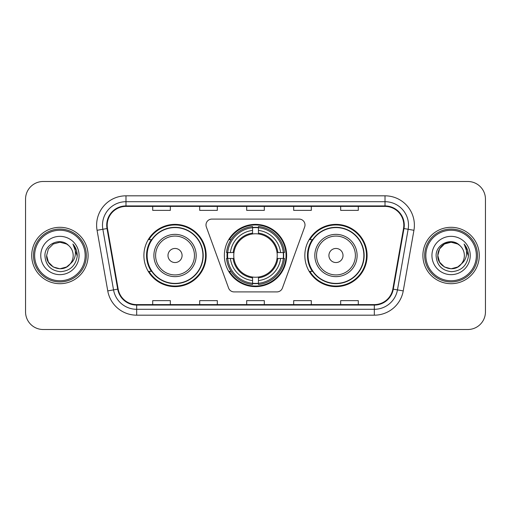 <?xml version="1.0" encoding="UTF-8"?>
<svg xmlns="http://www.w3.org/2000/svg" width="511" height="511" viewBox="0 0 511 511"><rect width="100%" height="100%" fill="white"/><g stroke="black" fill="none" stroke-linecap="round" stroke-linejoin="round"><path stroke-width="0.77" d="M205.997 224.955A5.877 5.877 0 0 0 206.348 226.967L228.583 288.051A5.877 5.877 0 0 0 234.102 291.915L276.898 291.915A5.877 5.877 0 0 0 282.417 288.051L304.652 226.967A5.877 5.877 0 0 0 299.133 219.085L211.867 219.085A5.877 5.877 0 0 0 205.997 224.955M304.837 255.5A31.133 31.133 0 0 0 335.97 286.633A31.133 31.133 0 0 0 367.096 255.5A31.133 31.133 0 0 0 335.97 224.367A31.133 31.133 0 0 0 304.837 255.5M224.367 255.5A31.133 31.133 0 0 0 255.5 286.633A31.133 31.133 0 0 0 286.633 255.5A31.133 31.133 0 0 0 255.5 224.367A31.133 31.133 0 0 0 224.367 255.5M143.904 255.5A31.133 31.133 0 0 0 175.03 286.633A31.133 31.133 0 0 0 206.163 255.5A31.133 31.133 0 0 0 175.03 224.367A31.133 31.133 0 0 0 143.904 255.5M151.371 271.36A28.488 28.488 0 0 1 151.371 239.64M227.165 258.438A28.488 28.488 0 0 1 227.165 252.562M312.304 271.36A28.488 28.488 0 0 1 312.304 239.64M25.55 199.111L25.55 311.889A17.623 17.623 0 0 0 43.173 329.506L467.827 329.506A17.623 17.623 0 0 0 485.45 311.889L485.45 199.111A17.623 17.623 0 0 0 467.827 181.494L43.173 181.494A17.623 17.623 0 0 0 25.55 199.111L25.55 311.889M31.72 255.5A28.194 28.194 0 0 0 59.908 283.694A28.194 28.194 0 0 0 88.103 255.5A28.194 28.194 0 0 0 59.908 227.306A28.194 28.194 0 0 0 31.72 255.5A28.194 28.194 0 0 0 59.908 283.694A28.194 28.194 0 0 0 88.103 255.5A28.194 28.194 0 0 0 59.908 227.306A28.194 28.194 0 0 0 31.72 255.5M422.897 255.5A28.194 28.194 0 0 0 451.092 283.694A28.194 28.194 0 0 0 479.28 255.5A28.194 28.194 0 0 0 451.092 227.306A28.194 28.194 0 0 0 422.897 255.5A28.194 28.194 0 0 0 451.092 283.694A28.194 28.194 0 0 0 479.28 255.5A28.194 28.194 0 0 0 451.092 227.306A28.194 28.194 0 0 0 422.897 255.5M107.195 225.191A18.798 18.798 0 0 1 125.987 206.399L385.013 206.399A18.798 18.798 0 0 1 403.524 228.455L392.831 289.073A18.798 18.798 0 0 1 374.327 304.601L136.673 304.601A18.798 18.798 0 0 1 118.169 289.073L107.476 228.455A18.798 18.798 0 0 1 107.195 225.191M106.722 225.191A19.265 19.265 0 0 0 107.016 228.538L117.702 289.156A19.265 19.265 0 0 0 136.673 305.073L374.327 305.073A19.265 19.265 0 0 0 393.298 289.156L403.984 228.538A19.265 19.265 0 0 0 385.013 205.927L125.987 205.927A19.265 19.265 0 0 0 106.722 225.191M97.064 230.295A29.37 29.37 0 0 1 125.987 195.822L385.013 195.822A29.37 29.37 0 0 1 413.936 230.295L403.243 290.906A29.37 29.37 0 0 1 374.327 315.178L136.673 315.178A29.37 29.37 0 0 1 107.757 290.906L97.064 230.295L102.852 229.273A23.493 23.493 0 0 1 125.987 201.698L385.013 201.698A23.493 23.493 0 0 1 408.148 229.273L397.462 289.89A23.493 23.493 0 0 1 374.327 309.302L136.673 309.302A23.493 23.493 0 0 1 113.538 289.89L102.852 229.273A23.493 23.493 0 0 1 102.494 225.191M467.827 181.494L43.173 181.494M43.173 329.506L467.827 329.506M485.45 311.889L485.45 199.111M246.692 206.399L246.692 210.372L264.308 210.372L264.308 206.399M199.699 206.399L199.699 210.372L217.322 210.372L217.322 206.399M152.712 206.399L152.712 210.372L170.335 210.372L170.335 206.399M293.678 206.399L293.678 210.372L311.301 210.372L311.301 206.399M340.665 206.399L340.665 210.372L358.288 210.372L358.288 206.399M264.308 304.601L264.308 300.628L246.692 300.628L246.692 304.601M217.322 304.601L217.322 300.628L199.699 300.628L199.699 304.601M170.335 304.601L170.335 300.628L152.712 300.628L152.712 304.601M311.301 304.601L311.301 300.628L293.678 300.628L293.678 304.601M358.288 304.601L358.288 300.628L340.665 300.628L340.665 304.601M66.551 266.998A13.28 13.28 0 0 0 70.135 263.97L69.866 264.289C62.687 273.494 45.952 267.304 46.635 255.5L48.411 248.863L53.272 244.003M85.165 255.5A25.256 25.256 0 0 0 59.908 230.244A25.256 25.256 0 0 0 34.652 255.5A25.256 25.256 0 0 0 59.908 280.756A25.256 25.256 0 0 0 85.165 255.5M86.34 255.5A26.431 26.431 0 0 0 59.908 229.069A26.431 26.431 0 0 0 33.477 255.5A26.431 26.431 0 0 0 59.908 281.931A26.431 26.431 0 0 0 86.34 255.5M70.135 263.97L66.551 266.998L59.908 268.78L53.272 266.998L48.411 262.137L46.635 255.5L48.411 248.863L53.272 244.003L59.908 242.22L66.551 244.003L68.608 245.465C60.458 236.925 44.77 243.964 44.917 255.5C45.517 265.196 50.659 270.594 60.336 271.686C69.866 270.996 75.487 265.931 77.199 256.496L77.225 255.5C77.174 251.144 75.73 247.324 72.881 244.028C75.047 247.58 75.807 251.406 75.168 255.5C74.587 258.917 72.907 261.747 70.135 263.97L66.551 266.998L59.908 268.78L53.272 266.998L48.411 262.137L46.635 255.5L48.411 262.137L53.272 266.998L59.908 268.78L66.551 266.998L70.135 263.976C72.14 261.504 73.156 258.681 73.188 255.5C73.111 251.495 71.585 248.148 68.608 245.465M67.171 266.614L69.86 264.289L67.197 266.601M40.759 255.5A19.15 19.15 0 0 0 59.908 274.65A19.15 19.15 0 0 0 79.064 255.5A19.15 19.15 0 0 0 59.908 236.35A19.15 19.15 0 0 0 40.759 255.5M73.009 244.175L77.218 256.005M72.881 244.028L76.337 250.026M258.438 283.305L258.438 284.486A29.133 29.133 0 0 0 284.486 258.438L283.305 258.438A27.958 27.958 0 0 1 258.438 283.305L258.438 280.584A25.256 25.256 0 0 0 280.584 258.438L277.032 258.438A21.73 21.73 0 0 0 258.438 233.968L258.438 227.695A27.958 27.958 0 0 1 283.305 252.562L284.486 252.562A29.133 29.133 0 0 0 258.438 226.514L258.438 227.695M227.695 258.438L226.514 258.438A29.133 29.133 0 0 0 252.562 284.486L252.562 283.305A27.958 27.958 0 0 1 227.695 258.438L230.416 258.438A25.256 25.256 0 0 0 252.562 280.584L252.562 277.032A21.73 21.73 0 0 0 277.032 258.438L277.901 258.438A22.593 22.593 0 0 1 258.438 277.901L258.438 280.584M252.562 227.695L252.562 226.514A29.133 29.133 0 0 0 226.514 252.562L227.695 252.562A27.958 27.958 0 0 1 252.562 227.695L252.562 230.416A25.256 25.256 0 0 0 230.416 252.562L233.968 252.562A21.73 21.73 0 0 0 252.562 277.032L252.562 277.901A22.593 22.593 0 0 1 233.099 258.438L230.416 258.438M227.753 258.438A27.901 27.901 0 0 1 227.753 252.562M258.438 227.753A27.901 27.901 0 0 0 252.562 227.753M283.247 252.562A27.901 27.901 0 0 1 283.247 258.438M283.305 252.562L280.584 252.562A25.256 25.256 0 0 0 258.438 230.416M280.584 258.438L283.305 258.438M252.562 280.584L252.562 283.305M277.032 252.562L280.584 252.562M258.438 277.071L258.438 277.901M252.562 277.032A21.73 21.73 0 0 1 233.968 258.438L233.099 258.438M258.438 283.247A27.901 27.901 0 0 1 252.562 283.247M230.416 252.562L227.695 252.562M252.562 233.929L252.562 230.416M258.438 233.968A21.73 21.73 0 0 0 233.968 252.562L233.099 252.562A22.593 22.593 0 0 1 252.562 233.099M258.438 233.929L258.438 233.099A22.593 22.593 0 0 1 277.901 252.562M231.061 239.64L229.394 239.64A30.545 30.545 0 0 1 286.045 255.5A30.545 30.545 0 0 1 229.394 271.36L231.061 271.36M182.082 255.5A7.045 7.045 0 0 0 175.03 248.455A7.045 7.045 0 0 0 167.985 255.5A7.045 7.045 0 0 0 175.03 262.545A7.045 7.045 0 0 0 182.082 255.5M196.179 255.5A21.143 21.143 0 0 0 175.03 234.357A21.143 21.143 0 0 0 153.888 255.5A21.143 21.143 0 0 0 175.03 276.643A21.143 21.143 0 0 0 196.179 255.5A21.143 21.143 0 0 1 175.03 276.643A21.143 21.143 0 0 1 153.888 255.5M202.931 255.5A27.901 27.901 0 0 0 175.03 227.599A27.901 27.901 0 0 0 147.13 255.5A27.901 27.901 0 0 0 175.03 283.401A27.901 27.901 0 0 0 202.931 255.5M205.575 255.5A30.545 30.545 0 0 1 148.931 271.36L151.761 271.36A28.162 28.162 0 0 0 203.193 255.57A28.162 28.162 0 0 0 151.761 239.64L148.931 239.64A30.545 30.545 0 0 1 205.575 255.5M343.015 255.5A7.045 7.045 0 0 0 335.97 248.455A7.045 7.045 0 0 0 328.918 255.5A7.045 7.045 0 0 0 335.97 262.545A7.045 7.045 0 0 0 343.015 255.5M357.112 255.5A21.143 21.143 0 0 0 335.97 234.357A21.143 21.143 0 0 0 314.821 255.5A21.143 21.143 0 0 0 335.97 276.643A21.143 21.143 0 0 0 357.112 255.5A21.143 21.143 0 0 1 335.97 276.643A21.143 21.143 0 0 1 314.821 255.5M363.87 255.5A27.901 27.901 0 0 0 335.97 227.599A27.901 27.901 0 0 0 308.069 255.5A27.901 27.901 0 0 0 335.97 283.401A27.901 27.901 0 0 0 363.87 255.5M366.508 255.5A30.545 30.545 0 0 1 309.864 271.36L312.694 271.36A28.162 28.162 0 0 0 364.132 255.57A28.162 28.162 0 0 0 312.694 239.64L309.864 239.64A30.545 30.545 0 0 1 366.508 255.5M457.728 266.998A13.28 13.28 0 0 0 461.312 263.97L457.728 266.998L451.092 268.78L444.449 266.998L439.588 262.137L437.812 255.5L439.588 248.863L444.449 244.003L451.092 242.22L457.728 244.003L459.785 245.465C451.641 236.925 435.953 243.964 436.1 255.5C436.701 265.196 441.836 270.594 451.52 271.686C461.05 270.996 466.671 265.931 468.376 256.496L468.408 255.5C468.357 251.144 466.907 247.324 464.058 244.028C466.224 247.58 466.99 251.406 466.345 255.5C465.764 258.917 464.084 261.747 461.312 263.97L461.043 264.289C453.864 273.494 437.129 267.304 437.812 255.5L439.588 262.137L444.449 266.998L451.092 268.78L457.728 266.998L461.312 263.97L458.335 266.627M476.348 255.5A25.256 25.256 0 0 0 451.092 230.244A25.256 25.256 0 0 0 425.835 255.5A25.256 25.256 0 0 0 451.092 280.756A25.256 25.256 0 0 0 476.348 255.5M477.523 255.5A26.431 26.431 0 0 0 451.092 229.069A26.431 26.431 0 0 0 424.66 255.5A26.431 26.431 0 0 0 451.092 281.931A26.431 26.431 0 0 0 477.523 255.5M461.312 263.97C463.317 261.504 464.333 258.681 464.365 255.5C464.288 251.495 462.762 248.148 459.785 245.465M431.936 255.5A19.15 19.15 0 0 0 451.092 274.65A19.15 19.15 0 0 0 470.241 255.5A19.15 19.15 0 0 0 451.092 236.35A19.15 19.15 0 0 0 431.936 255.5M457.728 244.003A13.28 13.28 0 0 0 437.812 255.5M464.186 244.175L468.395 256.005M464.058 244.028L467.514 250.026M385.013 195.822L385.013 205.927M102.852 229.273L107.016 228.538M136.673 315.178L136.673 305.073M374.327 305.073L374.327 315.178M393.298 289.156L403.243 290.906M107.757 290.906L117.702 289.156M403.984 228.538L413.936 230.295M125.987 195.822L125.987 205.927M258.438 277.032A21.73 21.73 0 0 0 277.032 258.438M283.509 258.438A28.162 28.162 0 0 0 283.509 252.562M258.438 227.491A28.162 28.162 0 0 0 252.562 227.491M252.562 283.509A28.162 28.162 0 0 0 258.438 283.509M194.455 255.5A19.424 19.424 0 0 0 175.03 236.076A19.424 19.424 0 0 0 155.606 255.5A19.424 19.424 0 0 0 175.03 274.924A19.424 19.424 0 0 0 194.455 255.5M355.394 255.5A19.424 19.424 0 0 0 335.97 236.076A19.424 19.424 0 0 0 316.545 255.5A19.424 19.424 0 0 0 335.97 274.924A19.424 19.424 0 0 0 355.394 255.5"/></g></svg>
